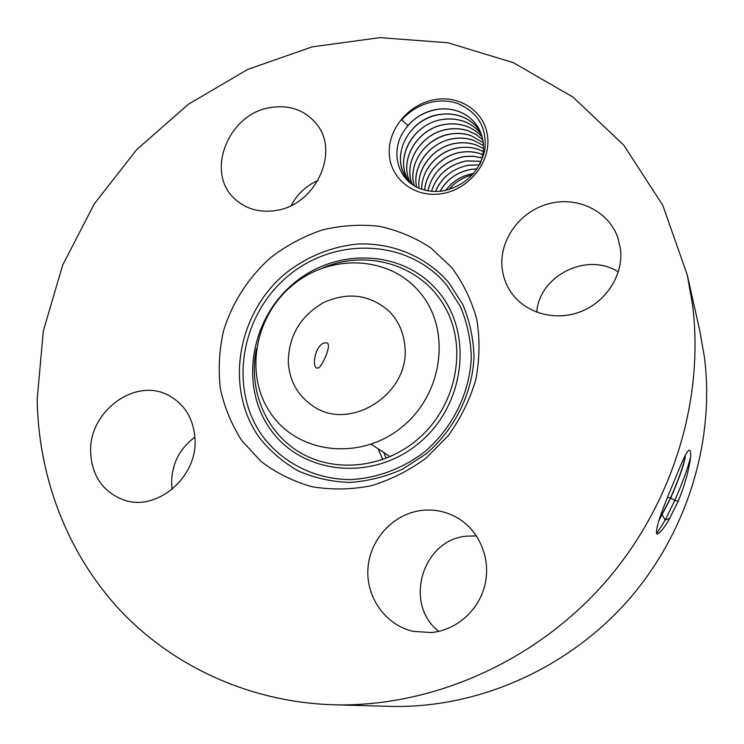 <?xml version="1.0" encoding="UTF-8"?>
<svg xmlns="http://www.w3.org/2000/svg" width="744" height="744" viewBox="0 0 744 744"><rect width="100%" height="100%" fill="white"/><g stroke="black" fill="none" stroke-linecap="round" stroke-linejoin="round"><path stroke-width="1.12" d="M288.309 362.867C289.695 381.151 297.693 395.38 312.322 405.564C349.308 432.794 410.679 393.846 404.848 346.081C403.648 332.559 398.561 321.11 389.568 311.736C370.354 294.578 348.387 291.509 323.649 302.52C300.167 316.144 288.384 336.26 288.309 362.867M324.486 342.965L326.997 342.91C331.871 344.37 323.147 364.244 318.916 367.769L316.916 368.113C311.262 366.476 315.763 344.481 324.486 342.965M292.383 285.361C253.713 317.177 243.818 377.18 272.23 415.459C300.027 454.212 361.361 460.666 402.058 426.963C443.201 393.836 451.292 330.011 420.434 293.08C390.172 255.638 330.624 253.007 292.383 285.361M384.006 452.687L386.136 458.285M378.129 448.818L382.797 459.532M333.424 704.791L390.442 706.354C475.565 708.623 564.687 670.577 625.676 603.105C686.396 535.392 715.337 442.141 704.373 356.813L699.769 330.68L687.289 275.02L662.82 205.363L623.807 145.182L572.917 97.036L513.202 62.608L447.832 42.752L379.886 37.646L312.285 46.835L247.678 69.443L188.437 104.225L136.682 149.646L94.237 203.93L62.682 265.097L43.329 330.941L37.2 399.054C38.27 475.769 66.272 551.555 118.835 608.899C171.743 665.741 248.933 702.104 333.424 704.791C429.734 707.386 531.746 663.695 601.784 586.133C671.534 508.329 704.875 401.407 692.497 304.631L687.289 275.02M476.495 535.94L467.269 536.108C422.759 538.935 402.913 603.57 438.709 631.386M618.311 271.96C587.221 251.565 539.195 275.643 536.74 312.248M318.014 180.485C306.184 185.721 297.237 194.063 291.174 205.521M194.909 437.184C179.434 448.688 171.669 464.126 171.622 483.488L172.152 489.357M270.807 257.498C248.217 277.726 232.444 302.204 223.507 330.941C219.21 350.108 218.15 369.275 220.326 388.452C224.372 407.238 231.524 424.61 241.791 440.588L260.93 461.345C276.108 472.914 293.071 481.359 311.848 486.669C331.266 489.98 350.991 489.682 371.024 485.795C390.749 479.824 409.116 470.571 426.126 458.044L448.307 435.593C460.713 418.342 469.892 399.686 475.825 379.607C479.713 359.203 480.029 339.097 476.755 319.288C471.482 300.13 463.084 282.822 451.58 267.366L430.925 247.901C415.031 237.494 397.77 230.287 379.124 226.278C360.105 224.204 341.133 225.432 322.208 229.97C303.71 236.313 286.57 245.483 270.807 257.498M688.209 450.799L688.795 450.325C687.205 451.273 684.396 456.518 680.369 466.06L670.26 490.566C661.965 510.468 657.464 523.46 656.766 529.551L656.636 530.658C656.115 533.532 656.664 534.527 658.273 533.625C660.709 532.062 664.048 527.868 668.27 521.051L678.342 501.038L674.827 500.377L665.183 520.093L656.682 533.625M688.795 450.325C690.209 449.599 690.832 451.813 690.655 456.965C688.907 470.329 684.806 485.014 678.342 501.038M472.431 174.849C462.945 177.351 455.123 182.252 448.939 189.553M431.353 632.558C456.602 630.261 479.229 610.006 485.069 584.365C490.984 558.725 479.499 531.142 458.146 518.28C446.921 511.639 434.849 509.008 421.932 510.384C393.846 513.537 370.252 538.647 368.01 567.681C365.555 596.688 385.197 625.006 413.143 631.358L431.353 632.558M502.061 267.422C502.907 276.015 505.641 283.92 510.282 291.146C523.99 312.508 554.029 321.761 580.013 311.931C606.044 302.269 623.611 274.899 620.477 249.045L617.836 237.596C608.555 210.877 577.298 195.97 548.765 203.735C520.158 211.222 499.317 239.614 502.061 267.422M275.764 210.506C315.735 205.316 340.473 151.227 316.051 123.411C304.398 109.833 289.1 104.569 270.146 107.62C227.887 113.869 204.823 173.129 235.104 199.178C246.152 209.12 259.712 212.896 275.764 210.506M194.993 438.848C193.598 418.984 184.977 404.597 169.139 395.687C135.799 376.594 88.331 411.386 90.656 452.705C92.079 476.141 102.979 491.849 123.374 499.819C156.454 512.281 197.839 477.257 194.993 438.848M442.141 193.617C468.767 189.329 490.352 162.722 487.711 137.445C485.469 112.084 460.145 94.674 434.133 99.743C408.084 104.439 387.28 130.07 389.326 154.947C390.991 179.89 415.533 198.276 442.141 193.617M668.27 521.051L678.314 501.112M690.655 456.965C687.893 468.088 682.62 482.558 674.827 500.377L670.735 497.996C679.867 476.988 684.75 462.712 685.391 455.151M405.062 129.382L408.047 125.392L401.658 119.998C410.623 109.935 421.588 103.797 434.57 101.584C442.699 100.356 450.446 101.007 457.82 103.537C478.448 112.623 487.422 128.303 484.725 150.586C478.848 172.599 464.888 186.047 442.838 190.929C435.138 192.092 427.884 191.431 421.076 188.976C396.673 180.513 389.642 149.777 405.062 129.382C412.781 118.649 423.317 112.028 436.682 109.498C443.982 108.336 451.004 108.894 457.765 111.154C467.344 114.576 474.495 120.63 479.21 129.335M658.645 521.2L670.735 497.996M658.868 520.465L670.549 497.922C679.393 477.629 684.275 463.493 685.196 455.533M473.677 173.436L473.5 173.464C462.015 175.435 452.743 181.071 445.684 190.39M473.593 173.529L473.537 173.538C462.015 175.556 452.771 181.173 445.796 190.362M408.047 125.392C415.738 116.771 425.261 111.442 436.635 109.405C443.74 108.271 450.613 108.773 457.235 110.903C467.065 114.278 474.384 120.407 479.192 129.289C484.604 140.235 484.911 151.767 480.113 163.894M477.155 168.86L471.129 169.344C457.216 171.929 446.865 179.248 440.048 191.282M477.099 168.935L471.166 169.418C457.383 171.938 447.042 179.22 440.141 191.273M412.734 184.726L406.698 178.188C389.763 156.156 409.088 118.343 439.546 114.483C446.605 113.358 453.422 113.86 459.997 115.98C468.739 118.956 475.546 124.239 480.392 131.818M406.736 178.235C390.163 155.617 408.391 119.3 439.602 114.576C446.846 113.423 453.821 113.981 460.517 116.231C469.027 119.235 475.658 124.453 480.419 131.865M479.564 164.926L468.711 165.149C452.566 168.525 441.48 177.305 435.473 191.496M479.527 164.991L468.757 165.233C452.891 168.358 441.815 177.119 435.547 191.496M408.382 180.374C394.292 157.607 412.901 123.839 442.42 119.468C449.423 118.361 456.193 118.863 462.703 120.974C470.394 123.56 476.625 128.042 481.405 134.422M408.409 180.411C394.153 158.165 413.515 123.272 442.475 119.561C449.655 118.426 456.574 118.975 463.224 121.225C470.682 123.83 476.746 128.247 481.415 134.469M481.108 161.299L466.265 160.899C448.214 164.926 436.616 175.054 431.492 191.301M481.08 161.374L466.311 160.983C448.186 165.075 436.607 175.184 431.567 191.31M410.251 182.438C398.486 160.192 417.765 128.033 445.293 124.462C452.417 123.346 459.281 123.904 465.893 126.127C472.328 128.368 477.769 132.041 482.224 137.138M410.214 182.401C398.412 160.155 417.691 127.94 445.247 124.369C452.194 123.281 458.899 123.783 465.372 125.885C472.031 128.108 477.639 131.846 482.214 137.082M482.14 157.886L473.11 156.175L463.782 156.584C444.038 161.169 432.097 172.58 427.949 190.827M482.131 157.942L473.119 156.259L463.828 156.659C443.945 161.374 432.013 172.766 428.005 190.836M412.241 184.307C402.848 162.257 421.941 132.711 448.074 129.289C455.142 128.182 461.95 128.74 468.506 130.963L476.179 134.599L482.847 139.863M412.204 184.27C402.764 162.22 421.867 132.618 448.018 129.196C454.919 128.117 461.568 128.628 467.995 130.712L475.946 134.394L482.837 139.816M482.865 154.613L480.494 153.729C474.309 151.692 467.902 151.181 461.261 152.195C441.927 154.929 425.549 172.515 424.722 190.111M424.778 190.129C425.652 172.524 441.983 155.031 461.308 152.278C468.116 151.237 474.672 151.804 480.987 153.971L482.847 154.678M414.306 185.73C407.619 164.033 425.298 138.012 450.808 134.032C457.82 132.944 464.582 133.502 471.082 135.706L483.265 142.662M414.269 185.702C407.303 164.071 426.079 137.212 450.752 133.948C457.597 132.878 464.2 133.39 470.58 135.464L483.256 142.615M483.302 151.469L478.076 149.274C471.836 147.228 465.381 146.717 458.695 147.74C438.263 150.539 421.076 170.004 421.764 189.218M421.811 189.236C421.067 170.311 437.983 150.846 458.741 147.823C465.605 146.773 472.208 147.34 478.569 149.507L483.302 151.534M416.584 187.004C411.953 166.014 430.302 141.816 453.496 138.7C460.452 137.631 467.158 138.189 473.621 140.383L483.488 145.536M416.538 186.986C411.99 165.931 429.632 142.243 453.44 138.617C460.238 137.566 466.795 138.077 473.119 140.142L483.488 145.489M483.507 148.437L475.611 144.745C469.334 142.69 462.824 142.178 456.091 143.22C434.273 146.177 416.454 167.967 419.039 188.167M419.086 188.185C416.538 168.005 434.347 146.261 456.137 143.304C463.047 142.234 469.706 142.802 476.113 144.987L483.507 148.493M323.036 267.803C367.638 248.877 421.337 265.013 444.763 306.705C468.543 348.127 456.053 408.335 415.766 440.913C381.784 468.692 333.498 472.84 299.321 452.129C265.078 431.436 248.105 388.963 256.438 348.694M418.193 443.75C371.981 481.917 302.408 474.216 271.058 430.237C239.01 386.787 250.244 319.195 293.796 283.343C336.865 246.896 404.141 249.705 438.644 292.011C473.816 333.74 464.898 406.224 418.193 443.75M288.105 276.005C335.181 236.136 408.819 238.973 446.819 285.268L460.406 306.509C467.046 322.375 470.682 339.18 471.305 356.943C469.976 392.692 452.668 427.986 424.526 451.915C402.578 468.701 376.659 478.327 350.331 479.61C315.344 479.369 283.287 463.307 263.06 436.83C228.092 389.103 240.507 315.233 288.105 276.005M425.912 453.998L402.365 469.278C385.271 476.848 367.676 481.238 349.596 482.456C331.675 481.786 314.712 478.02 298.716 471.138C283.659 462.629 270.732 451.729 259.935 438.421C224.046 389.344 236.852 313.503 285.724 273.206C306.816 256.624 331.824 246.45 357.845 244.013C392.562 242.609 426.135 256.522 448.799 282.627L462.787 304.463C469.622 320.757 473.361 338.046 474.021 356.302C472.663 393.065 454.863 429.381 425.912 453.998M669.888 518.168L665.183 520.093L662.309 514.969M670.549 497.922L667.526 497.364M662.123 514.894L660.533 515.564M390.061 456.658L371.191 444.261"/></g></svg>
